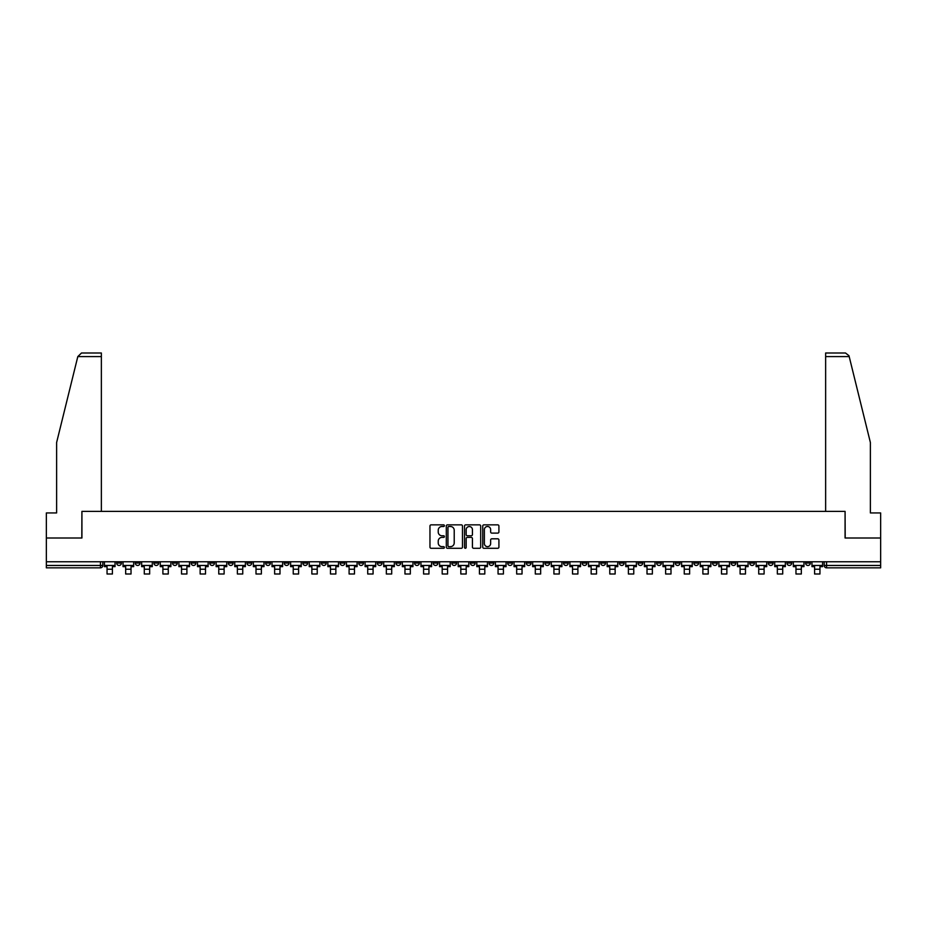 <?xml version="1.0" encoding="UTF-8"?>
<svg xmlns="http://www.w3.org/2000/svg" width="927" height="927" viewBox="0 0 927 927"><rect width="100%" height="100%" fill="white"/><g stroke="black" fill="none" stroke-linecap="round" stroke-linejoin="round"><path stroke-width="1.39" d="M444.404 525.679A0.823 0.823 0 0 0 443.581 524.856L431.136 524.856A1.17 1.17 0 0 0 429.966 526.026L429.966 547.115A1.17 1.17 0 0 0 431.136 548.286L443.581 548.286A0.823 0.823 0 0 0 444.404 547.475A0.823 0.823 0 0 0 443.581 546.652L441.97 546.652A3.754 3.754 0 0 1 438.228 542.898L438.228 541.148A3.754 3.754 0 0 1 441.97 537.393L443.581 537.393A0.823 0.823 0 0 0 444.404 536.571A0.823 0.823 0 0 0 443.581 535.76L441.97 535.76A3.754 3.754 0 0 1 438.228 532.005L438.228 530.244A3.754 3.754 0 0 1 441.97 526.501L443.581 526.501A0.823 0.823 0 0 0 444.404 525.679M731.102 561.762L731.102 563.071L735.876 563.071A2.387 2.387 0 0 1 733.489 565.458A2.387 2.387 0 0 1 731.102 563.071L731.102 561.762M619.375 561.762L619.375 563.071L624.149 563.071A2.387 2.387 0 0 1 621.762 565.458A2.387 2.387 0 0 1 619.375 563.071L619.375 561.762M600.754 561.762L600.754 563.071L605.54 563.071A2.387 2.387 0 0 1 603.153 565.458A2.387 2.387 0 0 1 600.754 563.071L600.754 561.762M489.039 561.762L489.039 563.071L493.813 563.071A2.387 2.387 0 0 1 491.426 565.458A2.387 2.387 0 0 1 489.039 563.071L489.039 561.762M470.418 561.762L470.418 563.071L475.192 563.071A2.387 2.387 0 0 1 472.805 565.458A2.387 2.387 0 0 1 470.418 563.071L470.418 561.762M451.808 561.762L451.808 563.071L456.582 563.071A2.387 2.387 0 0 1 454.195 565.458A2.387 2.387 0 0 1 451.808 563.071L451.808 561.762M414.566 561.762L414.566 563.071L419.34 563.071A2.387 2.387 0 0 1 416.953 565.458A2.387 2.387 0 0 1 414.566 563.071L414.566 561.762M377.324 563.071L377.324 561.762L377.324 563.071A2.387 2.387 0 0 0 379.711 565.458A2.387 2.387 0 0 1 377.324 563.071L382.098 563.071A2.387 2.387 0 0 1 379.711 565.458A2.387 2.387 0 0 0 382.098 563.071L382.098 561.762L382.098 563.071M358.703 563.071L358.703 561.762L358.703 563.071A2.387 2.387 0 0 0 361.09 565.458A2.387 2.387 0 0 1 358.703 563.071L363.477 563.071A2.387 2.387 0 0 1 361.09 565.458M340.082 563.071L340.082 561.762L340.082 563.071A2.387 2.387 0 0 0 342.469 565.458A2.387 2.387 0 0 1 340.082 563.071L344.856 563.071A2.387 2.387 0 0 1 342.469 565.458A2.387 2.387 0 0 0 344.856 563.071L344.856 561.762L344.856 563.071M321.46 561.762L321.46 563.071L326.246 563.071A2.387 2.387 0 0 1 323.847 565.458A2.387 2.387 0 0 1 321.46 563.071L321.46 561.762M302.851 561.762L302.851 563.071L307.625 563.071A2.387 2.387 0 0 1 305.238 565.458A2.387 2.387 0 0 1 302.851 563.071L302.851 561.762M284.23 561.762L284.23 563.071L289.004 563.071A2.387 2.387 0 0 1 286.617 565.458A2.387 2.387 0 0 1 284.23 563.071L284.23 561.762M265.609 563.071L265.609 561.762L265.609 563.071A2.387 2.387 0 0 0 267.996 565.458A2.387 2.387 0 0 1 265.609 563.071L270.383 563.071A2.387 2.387 0 0 1 267.996 565.458M228.366 563.071L228.366 561.762L228.366 563.071A2.387 2.387 0 0 0 230.753 565.458A2.387 2.387 0 0 1 228.366 563.071L233.14 563.071A2.387 2.387 0 0 1 230.753 565.458A2.387 2.387 0 0 0 233.14 563.071L233.14 561.762L233.14 563.071M209.745 563.071L209.745 561.762L209.745 563.071A2.387 2.387 0 0 0 212.132 565.458A2.387 2.387 0 0 1 209.745 563.071L214.519 563.071A2.387 2.387 0 0 1 212.132 565.458A2.387 2.387 0 0 0 214.519 563.071L214.519 561.762L214.519 563.071M191.124 563.071L191.124 561.762L191.124 563.071A2.387 2.387 0 0 0 193.511 565.458A2.387 2.387 0 0 1 191.124 563.071L195.898 563.071A2.387 2.387 0 0 1 193.511 565.458A2.387 2.387 0 0 0 195.898 563.071L195.898 561.762L195.898 563.071M172.515 563.071L172.515 561.762L172.515 563.071A2.387 2.387 0 0 0 174.902 565.458A2.387 2.387 0 0 1 172.515 563.071L177.289 563.071A2.387 2.387 0 0 1 174.902 565.458M153.894 563.071L153.894 561.762L153.894 563.071A2.387 2.387 0 0 0 156.281 565.458A2.387 2.387 0 0 1 153.894 563.071L158.668 563.071A2.387 2.387 0 0 1 156.281 565.458A2.387 2.387 0 0 0 158.668 563.071L158.668 561.762L158.668 563.071M135.272 563.071L135.272 561.762L135.272 563.071A2.387 2.387 0 0 0 137.659 565.458A2.387 2.387 0 0 1 135.272 563.071L140.047 563.071A2.387 2.387 0 0 1 137.659 565.458A2.387 2.387 0 0 0 140.047 563.071L140.047 561.762L140.047 563.071M497.741 533.118A1.17 1.17 0 0 0 498.911 531.947L498.911 526.026A1.17 1.17 0 0 0 497.741 524.856L483.917 524.856A1.17 1.17 0 0 0 482.747 526.026L482.747 547.115A1.17 1.17 0 0 0 483.917 548.286L497.741 548.286A1.17 1.17 0 0 0 498.911 547.115L498.911 539.977A1.17 1.17 0 0 0 497.741 538.807L491.82 538.807A1.17 1.17 0 0 0 490.65 539.977L490.65 543.512A3.129 3.129 0 0 1 487.521 546.652A3.129 3.129 0 0 1 484.381 543.512L484.381 529.63A3.129 3.129 0 0 1 487.521 526.501A3.129 3.129 0 0 1 490.65 529.63L490.65 531.947A1.17 1.17 0 0 0 491.82 533.118L497.741 533.118M77.81 356.582L81.495 353.002L101.367 353.002L101.367 356.582L77.81 356.582L56.617 442.527L56.617 512.944L46.35 512.944L46.35 538.008L81.924 538.008L81.924 511.391L845.076 511.391L845.076 538.008L880.65 538.008L880.65 561.762L46.35 561.762L46.35 565.458L102.804 565.458L102.804 561.762L102.804 565.458A2.387 2.387 0 0 1 100.417 567.845L46.35 567.845L46.35 565.458M46.35 538.008L46.35 561.762M462.48 526.026A1.17 1.17 0 0 0 461.298 524.856L447.474 524.856A1.17 1.17 0 0 0 446.304 526.026L446.304 547.115A1.17 1.17 0 0 0 447.474 548.286L461.298 548.286A1.17 1.17 0 0 0 462.48 547.115L462.48 526.026M465.702 524.856L479.526 524.856A1.17 1.17 0 0 1 480.696 526.026L480.696 547.115A1.17 1.17 0 0 1 479.526 548.286L473.604 548.286A1.17 1.17 0 0 1 472.434 547.115L472.434 538.564A1.17 1.17 0 0 0 471.264 537.393L467.335 537.393A1.17 1.17 0 0 0 466.165 538.564L466.165 547.475A0.823 0.823 0 0 1 465.342 548.286A0.823 0.823 0 0 1 464.52 547.475L464.52 526.026A1.17 1.17 0 0 1 465.702 524.856M824.196 561.762L824.196 565.458L880.65 565.458L880.65 567.845L826.583 567.845A2.387 2.387 0 0 1 824.196 565.458M880.65 561.762L880.65 565.458M810.349 561.762L810.349 563.071A2.387 2.387 0 0 1 807.962 565.458A2.387 2.387 0 0 1 805.575 563.071A2.387 2.387 0 0 0 807.962 565.458M805.575 561.762L805.575 563.071L810.349 563.071M791.728 561.762L791.728 563.071A2.387 2.387 0 0 1 789.341 565.458A2.387 2.387 0 0 1 786.953 563.071L791.728 563.071A2.387 2.387 0 0 1 789.341 565.458M786.953 561.762L786.953 563.071M773.106 561.762L773.106 563.071A2.387 2.387 0 0 1 770.719 565.458A2.387 2.387 0 0 1 768.332 563.071A2.387 2.387 0 0 0 770.719 565.458M768.332 561.762L768.332 563.071L773.106 563.071M754.485 561.762L754.485 563.071A2.387 2.387 0 0 1 752.098 565.458A2.387 2.387 0 0 1 749.711 563.071L754.485 563.071M749.711 561.762L749.711 563.071M735.876 561.762L735.876 563.071A2.387 2.387 0 0 1 733.489 565.458M717.255 561.762L717.255 563.071A2.387 2.387 0 0 1 714.868 565.458A2.387 2.387 0 0 1 712.481 563.071L717.255 563.071M712.481 561.762L712.481 563.071M698.634 561.762L698.634 563.071A2.387 2.387 0 0 1 696.247 565.458A2.387 2.387 0 0 1 693.859 563.071L698.634 563.071M693.859 561.762L693.859 563.071M680.012 561.762L680.012 563.071A2.387 2.387 0 0 1 677.625 565.458A2.387 2.387 0 0 1 675.238 563.071A2.387 2.387 0 0 0 677.625 565.458M675.238 561.762L675.238 563.071L680.012 563.071M661.391 561.762L661.391 563.071A2.387 2.387 0 0 1 659.004 565.458A2.387 2.387 0 0 1 656.617 563.071L661.391 563.071M656.617 561.762L656.617 563.071M642.77 561.762L642.77 563.071A2.387 2.387 0 0 1 640.383 565.458A2.387 2.387 0 0 1 637.996 563.071L642.77 563.071M637.996 561.762L637.996 563.071M624.149 561.762L624.149 563.071M605.54 561.762L605.54 563.071L605.54 561.762M586.918 561.762L586.918 563.071A2.387 2.387 0 0 1 584.531 565.458A2.387 2.387 0 0 1 582.144 563.071L586.918 563.071M582.144 561.762L582.144 563.071M568.297 561.762L568.297 563.071A2.387 2.387 0 0 1 565.91 565.458A2.387 2.387 0 0 1 563.523 563.071L568.297 563.071M563.523 561.762L563.523 563.071M549.676 561.762L549.676 563.071A2.387 2.387 0 0 1 547.289 565.458A2.387 2.387 0 0 1 544.902 563.071L549.676 563.071M544.902 561.762L544.902 563.071M531.055 561.762L531.055 563.071A2.387 2.387 0 0 1 528.668 565.458A2.387 2.387 0 0 1 526.281 563.071L531.055 563.071M526.281 561.762L526.281 563.071M512.434 561.762L512.434 563.071A2.387 2.387 0 0 1 510.047 565.458A2.387 2.387 0 0 1 507.66 563.071L512.434 563.071M507.66 561.762L507.66 563.071M493.813 561.762L493.813 563.071A2.387 2.387 0 0 1 491.426 565.458M475.192 561.762L475.192 563.071M456.582 563.071L456.582 561.762L456.582 563.071A2.387 2.387 0 0 1 454.195 565.458M437.961 561.762L437.961 563.071A2.387 2.387 0 0 1 435.574 565.458A2.387 2.387 0 0 1 433.187 563.071A2.387 2.387 0 0 0 435.574 565.458A2.387 2.387 0 0 0 437.961 563.071L433.187 563.071L433.187 561.762M419.34 563.071L419.34 561.762L419.34 563.071A2.387 2.387 0 0 1 416.953 565.458M400.719 561.762L400.719 563.071A2.387 2.387 0 0 1 398.332 565.458A2.387 2.387 0 0 1 395.945 563.071A2.387 2.387 0 0 0 398.332 565.458M395.945 561.762L395.945 563.071L400.719 563.071M363.477 561.762L363.477 563.071L363.477 561.762M326.246 563.071L326.246 561.762L326.246 563.071A2.387 2.387 0 0 1 323.847 565.458M307.625 563.071L307.625 561.762L307.625 563.071A2.387 2.387 0 0 1 305.238 565.458M289.004 563.071L289.004 561.762L289.004 563.071A2.387 2.387 0 0 1 286.617 565.458M270.383 561.762L270.383 563.071L270.383 561.762M251.762 563.071L251.762 561.762L251.762 563.071A2.387 2.387 0 0 1 249.375 565.458A2.387 2.387 0 0 1 246.988 563.071L251.762 563.071A2.387 2.387 0 0 1 249.375 565.458M246.988 561.762L246.988 563.071M177.289 561.762L177.289 563.071L177.289 561.762M121.425 561.762L121.425 563.071A2.387 2.387 0 0 1 119.038 565.458A2.387 2.387 0 0 1 116.651 563.071A2.387 2.387 0 0 0 119.038 565.458A2.387 2.387 0 0 0 121.425 563.071L121.425 561.762M116.651 561.762L116.651 563.071L121.425 563.071M100.417 561.762L100.417 567.845A2.387 2.387 0 0 0 102.804 565.458M448.772 526.501A0.823 0.823 0 0 0 447.95 527.324L447.95 545.829A0.823 0.823 0 0 0 448.772 546.652L450.464 546.652A3.754 3.754 0 0 0 454.218 542.898L454.218 530.244A3.754 3.754 0 0 0 450.464 526.501L448.772 526.501M472.434 529.688A3.129 3.129 0 0 0 469.294 526.559A3.129 3.129 0 0 0 466.165 529.688L466.165 534.589A1.17 1.17 0 0 0 467.335 535.76L471.264 535.76A1.17 1.17 0 0 0 472.434 534.589L472.434 529.688M104.415 565.458L115.041 565.458L115.041 566.652L112.41 566.652L112.41 573.998L107.045 573.998L107.045 566.652L104.415 566.652L104.415 561.762M115.041 565.458L115.041 561.762M101.367 511.391L101.367 356.582M81.796 538.008L81.924 511.391M880.65 538.008L880.65 512.944L870.383 512.944L870.383 442.527L848.981 355.725L845.505 353.002L825.633 353.002L825.633 511.391M845.204 538.008L845.076 511.391M123.036 565.458L133.662 565.458L133.662 566.652L131.031 566.652L131.031 573.998L125.666 573.998L125.666 566.652L123.036 566.652L123.036 561.762M133.662 565.458L133.662 561.762M141.657 565.458L152.283 565.458L152.283 566.652L149.653 566.652L149.653 573.998L144.288 573.998L144.288 566.652L141.657 566.652L141.657 561.762M152.283 565.458L152.283 561.762M160.278 565.458L170.892 565.458L170.892 566.652L168.274 566.652L168.274 573.998L162.897 573.998L162.897 566.652L160.278 566.652L160.278 561.762M170.892 565.458L170.892 561.762M178.899 565.458L189.514 565.458L189.514 566.652L186.895 566.652L186.895 573.998L181.518 573.998L181.518 566.652L178.899 566.652L178.899 561.762M189.514 565.458L189.514 561.762M197.509 565.458L208.135 565.458L208.135 566.652L205.516 566.652L205.516 573.998L200.139 573.998L200.139 566.652L197.509 566.652L197.509 561.762M208.135 565.458L208.135 561.762M216.13 565.458L226.756 565.458L226.756 566.652L224.125 566.652L224.125 573.998L218.76 573.998L218.76 566.652L216.13 566.652L216.13 561.762M226.756 565.458L226.756 561.762M234.751 565.458L245.377 565.458L245.377 566.652L242.747 566.652L242.747 573.998L237.382 573.998L237.382 566.652L234.751 566.652L234.751 561.762M245.377 565.458L245.377 561.762M253.372 565.458L263.998 565.458L263.998 566.652L261.368 566.652L261.368 573.998L256.003 573.998L256.003 566.652L253.372 566.652L253.372 561.762M263.998 565.458L263.998 561.762M271.993 565.458L282.619 565.458L282.619 566.652L279.989 566.652L279.989 573.998L274.624 573.998L274.624 566.652L271.993 566.652L271.993 561.762M282.619 565.458L282.619 561.762M290.615 565.458L301.24 565.458L301.24 566.652L298.61 566.652L298.61 573.998L293.233 573.998L293.233 566.652L290.615 566.652L290.615 561.762M301.24 565.458L301.24 561.762M309.236 565.458L319.85 565.458L319.85 566.652L317.231 566.652L317.231 573.998L311.854 573.998L311.854 566.652L309.236 566.652L309.236 561.762M319.85 565.458L319.85 561.762M327.857 565.458L338.471 565.458L338.471 566.652L335.852 566.652L335.852 573.998L330.475 573.998L330.475 566.652L327.857 566.652L327.857 561.762M338.471 565.458L338.471 561.762M346.466 565.458L357.092 565.458L357.092 566.652L354.473 566.652L354.473 573.998L349.097 573.998L349.097 566.652L346.466 566.652L346.466 561.762M357.092 565.458L357.092 561.762M365.087 565.458L375.713 565.458L375.713 566.652L373.083 566.652L373.083 573.998L367.718 573.998L367.718 566.652L365.087 566.652L365.087 561.762M375.713 565.458L375.713 561.762M383.708 565.458L394.334 565.458L394.334 566.652L391.704 566.652L391.704 573.998L386.339 573.998L386.339 566.652L383.708 566.652L383.708 561.762M394.334 565.458L394.334 561.762M402.33 565.458L412.955 565.458L412.955 566.652L410.325 566.652L410.325 573.998L404.96 573.998L404.96 566.652L402.33 566.652L402.33 561.762M412.955 565.458L412.955 561.762M420.951 565.458L431.576 565.458L431.576 566.652L428.946 566.652L428.946 573.998L423.581 573.998L423.581 566.652L420.951 566.652L420.951 561.762M431.576 565.458L431.576 561.762M439.572 565.458L450.198 565.458L450.198 566.652L447.567 566.652L447.567 573.998L442.191 573.998L442.191 566.652L439.572 566.652L439.572 561.762M450.198 565.458L450.198 561.762M458.193 565.458L468.807 565.458L468.807 566.652L466.188 566.652L466.188 573.998L460.812 573.998L460.812 566.652L458.193 566.652L458.193 561.762M468.807 565.458L468.807 561.762M476.802 565.458L487.428 565.458L487.428 566.652L484.809 566.652L484.809 573.998L479.433 573.998L479.433 566.652L476.802 566.652L476.802 561.762M487.428 565.458L487.428 561.762M495.424 565.458L506.049 565.458L506.049 566.652L503.419 566.652L503.419 573.998L498.054 573.998L498.054 566.652L495.424 566.652L495.424 561.762M506.049 565.458L506.049 561.762M514.045 565.458L524.67 565.458L524.67 566.652L522.04 566.652L522.04 573.998L516.675 573.998L516.675 566.652L514.045 566.652L514.045 561.762M524.67 565.458L524.67 561.762M532.666 565.458L543.292 565.458L543.292 566.652L540.661 566.652L540.661 573.998L535.296 573.998L535.296 566.652L532.666 566.652L532.666 561.762M543.292 565.458L543.292 561.762M551.287 565.458L561.913 565.458L561.913 566.652L559.282 566.652L559.282 573.998L553.917 573.998L553.917 566.652L551.287 566.652L551.287 561.762M561.913 565.458L561.913 561.762M569.908 565.458L580.534 565.458L580.534 566.652L577.903 566.652L577.903 573.998L572.527 573.998L572.527 566.652L569.908 566.652L569.908 561.762M580.534 565.458L580.534 561.762M588.529 565.458L599.143 565.458L599.143 566.652L596.524 566.652L596.524 573.998L591.148 573.998L591.148 566.652L588.529 566.652L588.529 561.762M599.143 565.458L599.143 561.762M607.15 565.458L617.764 565.458L617.764 566.652L615.146 566.652L615.146 573.998L609.769 573.998L609.769 566.652L607.15 566.652L607.15 561.762M617.764 565.458L617.764 561.762M625.76 565.458L636.385 565.458L636.385 566.652L633.767 566.652L633.767 573.998L628.39 573.998L628.39 566.652L625.76 566.652L625.76 561.762M636.385 565.458L636.385 561.762M644.381 565.458L655.007 565.458L655.007 566.652L652.376 566.652L652.376 573.998L647.011 573.998L647.011 566.652L644.381 566.652L644.381 561.762M655.007 565.458L655.007 561.762M663.002 565.458L673.628 565.458L673.628 566.652L670.997 566.652L670.997 573.998L665.632 573.998L665.632 566.652L663.002 566.652L663.002 561.762M673.628 565.458L673.628 561.762M681.623 565.458L692.249 565.458L692.249 566.652L689.618 566.652L689.618 573.998L684.253 573.998L684.253 566.652L681.623 566.652L681.623 561.762M692.249 565.458L692.249 561.762M700.244 565.458L710.87 565.458L710.87 566.652L708.24 566.652L708.24 573.998L702.875 573.998L702.875 566.652L700.244 566.652L700.244 561.762M710.87 565.458L710.87 561.762M718.865 565.458L729.491 565.458L729.491 566.652L726.861 566.652L726.861 573.998L721.484 573.998L721.484 566.652L718.865 566.652L718.865 561.762M729.491 565.458L729.491 561.762M737.486 565.458L748.101 565.458L748.101 566.652L745.482 566.652L745.482 573.998L740.105 573.998L740.105 566.652L737.486 566.652L737.486 561.762M748.101 565.458L748.101 561.762M756.108 565.458L766.722 565.458L766.722 566.652L764.103 566.652L764.103 573.998L758.726 573.998L758.726 566.652L756.108 566.652L756.108 561.762M766.722 565.458L766.722 561.762M774.717 565.458L785.343 565.458L785.343 566.652L782.712 566.652L782.712 573.998L777.347 573.998L777.347 566.652L774.717 566.652L774.717 561.762M785.343 565.458L785.343 561.762M793.338 565.458L803.964 565.458L803.964 566.652L801.334 566.652L801.334 573.998L795.969 573.998L795.969 566.652L793.338 566.652L793.338 561.762M803.964 565.458L803.964 561.762M811.959 565.458L822.585 565.458L822.585 566.652L819.955 566.652L819.955 573.998L814.59 573.998L814.59 566.652L811.959 566.652L811.959 561.762M822.585 565.458L822.585 561.762M826.583 561.762L826.583 567.845M107.045 569.224L112.41 569.224M107.045 573.998L112.41 573.998M849.19 356.582L825.633 356.582M125.666 569.224L131.031 569.224M125.666 573.998L131.031 573.998M144.288 569.224L149.653 569.224M144.288 573.998L149.653 573.998M162.897 569.224L168.274 569.224M162.897 573.998L168.274 573.998M181.518 569.224L186.895 569.224M181.518 573.998L186.895 573.998M200.139 569.224L205.516 569.224M200.139 573.998L205.516 573.998M218.76 569.224L224.125 569.224M218.76 573.998L224.125 573.998M237.382 569.224L242.747 569.224M237.382 573.998L242.747 573.998M256.003 569.224L261.368 569.224M256.003 573.998L261.368 573.998M274.624 569.224L279.989 569.224M274.624 573.998L279.989 573.998M293.233 569.224L298.61 569.224M293.233 573.998L298.61 573.998M311.854 569.224L317.231 569.224M311.854 573.998L317.231 573.998M330.475 569.224L335.852 569.224M330.475 573.998L335.852 573.998M349.097 569.224L354.473 569.224M349.097 573.998L354.473 573.998M367.718 569.224L373.083 569.224M367.718 573.998L373.083 573.998M386.339 569.224L391.704 569.224M386.339 573.998L391.704 573.998M404.96 569.224L410.325 569.224M404.96 573.998L410.325 573.998M423.581 569.224L428.946 569.224M423.581 573.998L428.946 573.998M442.191 569.224L447.567 569.224M442.191 573.998L447.567 573.998M460.812 569.224L466.188 569.224M460.812 573.998L466.188 573.998M479.433 569.224L484.809 569.224M479.433 573.998L484.809 573.998M498.054 569.224L503.419 569.224M498.054 573.998L503.419 573.998M516.675 569.224L522.04 569.224M516.675 573.998L522.04 573.998M535.296 569.224L540.661 569.224M535.296 573.998L540.661 573.998M553.917 569.224L559.282 569.224M553.917 573.998L559.282 573.998M572.527 569.224L577.903 569.224M572.527 573.998L577.903 573.998M591.148 569.224L596.524 569.224M591.148 573.998L596.524 573.998M609.769 569.224L615.146 569.224M609.769 573.998L615.146 573.998M628.39 569.224L633.767 569.224M628.39 573.998L633.767 573.998M647.011 569.224L652.376 569.224M647.011 573.998L652.376 573.998M665.632 569.224L670.997 569.224M665.632 573.998L670.997 573.998M684.253 569.224L689.618 569.224M684.253 573.998L689.618 573.998M702.875 569.224L708.24 569.224M702.875 573.998L708.24 573.998M721.484 569.224L726.861 569.224M721.484 573.998L726.861 573.998M740.105 569.224L745.482 569.224M740.105 573.998L745.482 573.998M758.726 569.224L764.103 569.224M758.726 573.998L764.103 573.998M777.347 569.224L782.712 569.224M777.347 573.998L782.712 573.998M795.969 569.224L801.334 569.224M795.969 573.998L801.334 573.998M814.59 569.224L819.955 569.224M814.59 573.998L819.955 573.998"/></g></svg>
